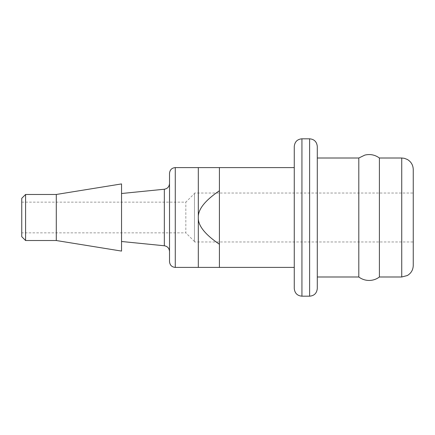 <?xml version="1.0" encoding="UTF-8"?>
<svg xmlns="http://www.w3.org/2000/svg" width="435" height="435" viewBox="0 0 435 435"><rect width="100%" height="100%" fill="white"/><g stroke="black" fill="none" stroke-linecap="round" stroke-linejoin="round"><path stroke-width="0.33" stroke-dasharray="2.17 1.63" d="M219.419 190.753C204.988 200.53 197.952 209.447 198.311 217.5L198.311 167.605L219.419 167.605L219.419 267.394L219.419 167.605L219.419 267.394L198.311 267.394L198.311 217.5C197.952 225.553 204.988 234.47 219.419 244.247M294.267 217.5L294.267 167.605L294.267 217.5M294.267 146.492L294.267 288.508M317.294 146.492L317.294 288.508M317.294 217.5L317.294 276.992L317.294 217.5M358.81 276.992L358.81 158.008M379.407 276.992L379.407 158.008M413.25 169.519L413.25 265.481M413.25 241.969L413.25 193.031L194.472 193.031L194.472 241.969L413.25 241.969M194.472 241.969L194.472 193.031M194.472 217.5L194.472 241.49L194.472 217.5M194.472 241.49L185.837 232.855L185.837 202.144L185.837 232.855L21.75 232.855L21.75 202.144L21.75 232.855M21.75 236.689L21.75 198.311M25.589 240.528L25.589 194.472M56.294 194.472L56.294 240.528M121.544 183.918L121.544 251.082M121.544 217.5L121.544 193.51L121.544 217.5M169.519 218.87L169.519 183.505L169.519 218.87M169.519 261.642L169.519 173.358M301.939 296.186L301.939 138.814M309.617 138.814L309.617 296.186M401.733 158.008L401.733 276.992M164.338 189.23L164.338 245.77M175.278 267.394L175.278 167.605M21.75 202.144L185.837 202.144L194.472 193.51"/><path stroke-width="0.65" d="M198.311 217.5L198.311 167.605L219.419 167.605L219.419 190.753C204.988 200.53 197.952 209.447 198.311 217.5L198.311 267.394L219.419 267.394L219.419 244.247C204.988 234.47 197.952 225.553 198.311 217.5M294.267 218.239L294.267 146.492C294.761 141.788 297.322 139.227 301.939 138.814L301.939 296.186C297.322 295.773 294.761 293.212 294.267 288.508L294.267 218.239M309.617 138.814L309.617 296.186C314.239 295.773 316.794 293.212 317.294 288.508L317.294 146.492C316.794 141.788 314.239 139.227 309.617 138.814L301.939 138.814M317.294 158.008L358.81 158.008L358.81 276.992A17.079 17.079 0 0 0 379.407 276.992L379.407 158.008L401.733 158.008L404.338 158.307L407.361 159.476C411.135 161.76 413.098 165.11 413.25 169.519L413.25 265.481C413.098 269.89 411.135 273.24 407.361 275.524L401.733 276.992L401.733 158.008M413.25 193.031L413.25 241.969M25.589 240.528L25.589 194.472L21.75 198.311L21.75 236.689L25.589 240.528L56.294 240.528L56.294 194.472L121.544 183.918L121.544 251.082L56.294 240.528M175.278 267.394L175.278 167.605C171.814 167.91 169.895 169.829 169.519 173.358L169.519 261.642C169.895 265.171 171.814 267.09 175.278 267.394L198.311 267.394M219.419 244.247L219.419 190.753M121.544 241.49L164.338 245.77L164.338 189.23C167.497 188.676 169.226 186.767 169.519 183.505M294.267 167.605L219.419 167.605M294.267 267.394L219.419 267.394M309.617 296.186L301.939 296.186M358.81 276.992L317.294 276.992M401.733 276.992L379.407 276.992M358.81 158.008L364.845 155.094C370.142 153.849 374.997 154.822 379.407 158.008M25.589 194.472L56.294 194.472M121.544 193.51L164.338 189.23M164.338 245.77C167.497 246.324 169.226 248.233 169.519 251.495M175.278 167.605L198.311 167.605"/></g></svg>
